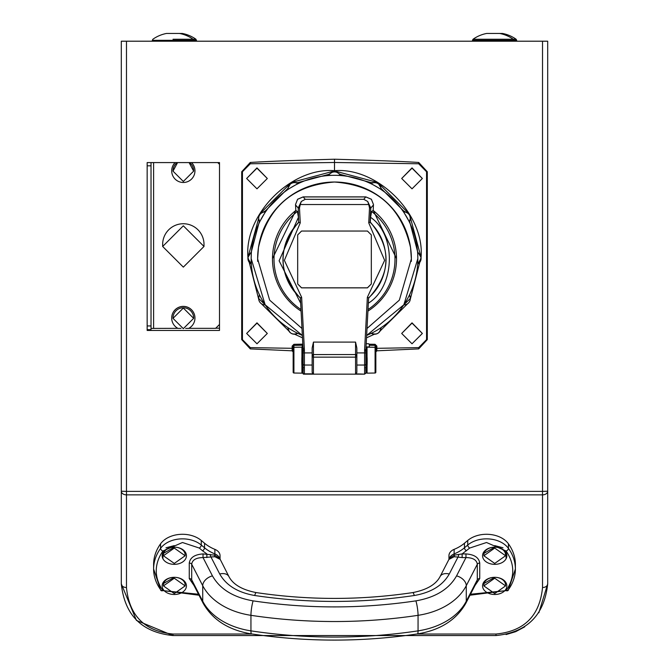 <?xml version="1.0" encoding="UTF-8"?>
<svg xmlns="http://www.w3.org/2000/svg" width="669" height="669" viewBox="0 0 669 669"><rect width="100%" height="100%" fill="white"/><g stroke="black" fill="none" stroke-linecap="round" stroke-linejoin="round"><path stroke-width="1" d="M371.136 183.624A6.464 6.456 0 0 1 381.012 189.319L371.136 183.624L371.136 182.637L340.203 174.35L334.5 170.93L377.784 182.52L409.47 214.189L421.069 257.448L417.64 251.745L417.841 258.594A83.341 83.29 0 0 1 366.654 335.437L403.867 304.755L417.841 258.594A83.341 83.29 0 0 0 334.5 175.311A83.341 83.29 0 0 0 251.159 258.594L265.133 304.755L302.346 335.437A83.341 83.29 0 0 1 251.159 258.594L251.36 251.745L247.931 257.448L258.66 218.403A6.464 6.456 0 0 1 265.35 211.948L259.647 221.824A6.464 6.456 0 0 1 258.66 218.403L259.647 221.824M288.322 189.151L287.988 189.319A6.464 6.456 0 0 1 297.864 183.624L288.322 189.151M182.478 534.28A24.552 17.361 180 0 0 160.577 543.805A64.6 45.684 180 0 0 153.611 564.435L153.611 569.001A64.6 45.684 0 0 1 160.577 548.371A24.552 17.361 0 0 1 182.478 538.854A24.552 17.361 0 0 1 201.285 545.051L201.285 540.485A24.552 17.361 180 0 0 182.478 534.28M220.042 559.343L214.824 556.7L203.025 557.578C196.067 557.695 192.296 559.92 191.702 564.268L191.702 579.797L192.312 582.197L203.251 603.446A10.336 6.866 -27.2 0 1 202.724 601.214A65.897 46.596 0 0 0 250.942 630.859A401.835 284.141 0 0 0 418.058 630.859A10.336 1.522 81.5 0 1 417.439 633.928C362.146 642.148 306.854 642.148 251.561 633.928A10.336 1.522 -81.5 0 1 250.942 630.859L250.942 615.321A10.336 1.522 -81.5 0 1 253.091 600.862C307.364 608.924 361.636 608.924 415.909 600.862C435.502 597.45 449.058 589.121 456.559 575.875A10.336 6.866 27.2 0 1 466.276 585.684L466.276 601.214A10.336 6.866 27.2 0 1 465.749 603.446L476.688 582.197L477.298 579.797L477.298 564.268C476.704 559.92 472.933 557.695 465.975 557.578L465.975 553.924L462.128 553.924L462.128 557.578L454.176 556.7L448.949 559.426L449.292 558.389L454.318 555.145L462.128 553.924L469.697 548.053L486.522 542.509L506.124 551.022A2.584 1.631 -35.6 0 0 508.423 548.371A64.6 45.684 0 0 1 515.389 569.001L515.389 564.435A64.6 45.684 180 0 0 508.423 543.805A24.552 17.361 180 0 0 486.522 534.28A24.552 17.361 180 0 0 467.715 540.485L464.453 543.228A38.76 27.412 0 0 1 454.126 549.358A10.336 7.309 180 0 0 448.949 555.688L448.949 559.359L448.949 555.688M196.51 41.202L195.967 39.254L172.995 39.254M516.677 40.316L516.134 39.254L473.033 39.254L472.49 40.316L516.677 40.316L516.677 41.202M258.711 299.26L247.931 257.222C244.202 214.231 291.483 166.974 334.5 170.704L334.5 162.483L418.694 163.771L426.554 171.749L426.554 339.618L418.694 347.612L375.844 348.34L375.844 372.24L375.844 346.149L375.083 344.343L376.864 346.116L376.856 350.815L418.71 348.892L427.299 339.618L427.299 171.749L418.71 162.467C402.228 161.413 374.155 160.334 334.5 159.222C294.845 160.334 266.772 161.413 250.29 162.467L241.701 171.749L241.701 339.618L250.29 348.892L292.144 350.815L292.136 348.306L250.306 347.612L242.446 339.618L242.446 171.749L250.306 163.771L334.5 162.483L334.5 159.222M369.388 345.288L375.083 345.38L375.083 373.018L367.072 373.151L367.03 347.019L366.487 352.337L366.821 373.034L365.784 373.043M293.156 353.558L293.156 368.928M175.102 162.584A11.632 11.624 180 0 0 171.699 170.829A11.632 11.624 -0 0 1 175.169 162.584M191.485 162.584A11.632 11.624 -0 0 1 183.331 182.486A11.632 11.624 -0 0 1 171.699 170.863L171.699 170.796M367.022 361.243C367.072 356.1 367.122 356.1 367.172 361.243C367.13 366.386 367.08 366.386 367.022 361.243C367.072 356.1 367.122 356.1 367.172 361.243C367.13 366.386 367.08 366.386 367.022 361.243M301.978 361.243C301.928 356.1 301.878 356.1 301.828 361.243C301.87 366.386 301.92 366.386 301.978 361.243C301.928 356.1 301.878 356.1 301.828 361.243C301.87 366.386 301.92 366.386 301.978 361.243M293.917 344.343L293.156 346.149L293.156 372.24L293.156 346.149L292.136 346.116L293.917 344.309L302.806 344.167M303.216 373.043L301.928 373.151L301.928 347.169L302.84 344.853M256.98 323.119L267.316 333.455L256.98 343.782L246.644 333.455L256.98 323.119M246.644 333.455L256.98 322.843L267.316 333.455M256.98 168.17L267.316 178.498L256.98 188.825L246.644 178.498L256.98 168.17M246.644 178.498L256.98 167.886L267.316 178.498M369.388 346.927L367.005 346.927L369.388 346.968L369.305 344.217L375.083 344.309M412.02 323.119L422.356 333.455L412.02 343.782L401.684 333.455L412.02 323.119M401.684 333.455L412.02 322.843L422.356 333.455M412.02 168.17L422.356 178.498L412.02 188.825L401.684 178.498L412.02 168.17M401.684 178.498L412.02 167.886L422.356 178.498M204.003 246.468L204.003 244.394A20.672 20.664 180 0 0 183.331 223.739A20.672 20.664 180 0 0 162.659 244.394L162.659 246.468L183.331 225.813L204.003 246.468L183.331 267.132L162.659 246.468M183.331 308.033L193.65 318.352L183.331 328.663L173.003 318.352L183.331 308.033M173.003 318.352L173.003 318.068A10.328 10.319 -0 0 1 183.331 307.757A10.328 10.319 -0 0 1 193.65 318.068L193.65 318.352M189.084 162.584L193.65 171.147L183.331 181.458L173.003 171.147L177.569 162.584M189.486 162.584A10.328 10.319 -0 0 1 193.65 170.863L193.65 171.147M185.121 555.295A10.855 7.677 180 0 0 185.137 554.844A10.855 7.677 180 0 0 174.283 547.167A12.142 8.588 0 0 1 186.434 555.755A12.142 8.588 0 0 1 174.283 564.343A12.142 8.588 0 0 1 162.141 555.755A12.142 8.588 0 0 1 174.283 547.167L174.283 547.167A10.855 7.677 180 0 0 163.428 554.844A10.855 7.677 180 0 0 163.453 555.295M185.121 585.45A10.855 7.677 180 0 0 185.137 584.99A10.855 7.677 180 0 0 174.283 577.314A12.142 8.588 0 0 1 186.434 585.902A12.142 8.588 0 0 1 174.283 594.49A12.142 8.588 0 0 1 162.141 585.902A12.142 8.588 0 0 1 174.283 577.314A10.855 7.677 180 0 0 163.428 584.99A10.855 7.677 180 0 0 163.453 585.45M505.547 555.295A10.855 7.677 180 0 0 505.572 554.844A10.855 7.677 180 0 0 494.717 547.167A12.142 8.588 0 0 1 506.859 555.755A12.142 8.588 0 0 1 494.717 564.343A12.142 8.588 0 0 1 482.566 555.755A12.142 8.588 0 0 1 494.717 547.167L494.717 547.167A10.855 7.677 180 0 0 483.863 554.844A10.855 7.677 180 0 0 483.879 555.295M505.547 585.45A10.855 7.677 180 0 0 505.572 584.99A10.855 7.677 180 0 0 494.717 577.314A12.142 8.588 0 0 1 506.859 585.902A12.142 8.588 0 0 1 494.717 594.49A12.142 8.588 0 0 1 482.566 585.902A12.142 8.588 0 0 1 494.717 577.314A10.855 7.677 180 0 0 483.863 584.99A10.855 7.677 180 0 0 483.879 585.45M174.283 548.078L185.137 555.755L174.283 563.432L163.428 555.755L174.283 548.078M174.283 578.225L185.137 585.902L174.283 593.579L163.428 585.902L174.283 578.225M494.717 548.078L505.572 555.755L494.717 563.432L483.863 555.755L494.717 548.078M494.717 578.225L505.572 585.902L494.717 593.579L483.863 585.902L494.717 578.225M374.397 334.224L366.528 337.82M334.5 170.704C377.517 166.974 424.798 214.231 421.069 257.222L410.289 299.26M407.655 303.701L380.184 330.929M259.346 294.586L258.66 298.458A6.464 6.456 0 0 1 259.597 295.113M417.64 251.745L409.612 221.372M403.65 211.948A6.464 6.456 0 0 1 409.353 221.824L403.65 211.948L403.65 210.961L381.012 188.34M340.203 174.35L340.203 175.337L328.797 175.337L328.797 174.35L297.864 182.637L291.216 182.52L287.988 188.114L287.988 189.319M301.987 328.487L269.657 300.138L257.624 258.861A76.876 76.835 0 0 1 334.5 182.027A76.876 76.835 0 0 1 411.335 261.378M257.665 261.378A76.876 76.835 0 0 1 257.624 258.861L258.46 247.563C267.659 207.014 293.005 185.171 334.5 182.035C375.995 185.171 401.341 207.014 410.54 247.563L411.376 258.861L399.343 300.138L367.013 328.487M368.736 222.844L384.633 260.375L367.356 297.295L368.619 297.889L365.901 349.795L365.901 372.867L364.605 374.155L355.557 373.837L355.557 357.146L313.443 357.146L313.443 373.837L304.395 373.837L304.395 365.048A1.296 1.263 180 0 1 303.099 363.785L303.099 349.795L300.398 297.864A51.413 51.379 0 0 1 298.968 222.284L300.264 222.844L299.486 207.975L300.272 204.538L368.728 204.538L369.514 207.975L368.736 222.844L370.308 222.125C391.833 247.965 391.265 273.312 368.602 298.165M365.901 367.958L365.901 361.243M356.853 352.906L356.853 365.048L364.605 365.048L364.605 352.906L356.853 352.906L356.853 348.014L355.557 342.093L313.443 342.093L312.147 348.014L312.147 352.906L304.395 352.906L304.395 365.048L312.147 365.048L312.147 372.499L313.443 373.837M313.443 342.093L313.443 354.562L355.557 354.553L355.557 357.146L356.853 356.736L356.853 372.499L355.557 373.837M356.853 367.883L356.853 365.684M303.099 365.374L303.099 373.837L303.534 374.163L364.605 374.163L365.901 372.876M362.021 374.155L364.605 374.155L364.605 365.048A1.296 1.263 180 0 0 365.901 363.785M303.099 363.785L303.099 373.837L304.395 373.837M303.099 352.864L304.395 352.906L304.395 349.803L303.099 349.795L303.099 357.112M312.147 365.048L312.147 352.906M297.68 234.919L297.68 283.94L301.552 287.812L367.448 287.812L371.32 283.94L371.32 234.919L367.448 231.039L301.552 231.039L297.68 234.919L297.68 283.982L301.552 287.862L367.448 287.862L371.32 283.982L371.32 234.919M367.356 297.295L364.605 349.803L365.901 349.795M304.395 349.803L301.644 297.295L300.381 297.889L303.099 349.795M301.644 297.295L284.367 260.375L300.264 222.844M300.657 303.199L279.115 260.793L298.441 217.325L298.692 222.125C277.167 247.965 277.735 273.312 300.398 298.165M298.692 222.125L298.215 208.009L301.293 201.478L300.272 204.538M300.991 309.546A60.494 60.461 0 0 1 297.387 211.471L298.441 217.325M370.308 222.125L370.559 217.325C396.826 235.028 395.053 286.917 368.335 303.208M370.559 217.325L371.613 211.471L373.177 210.459A62.016 61.983 0 0 1 367.925 311.118M368.728 204.538L367.707 201.478L370.785 208.009L370.032 222.284A51.413 51.379 0 0 1 368.602 297.864M301.293 201.478L305.248 199.303L363.752 199.303L367.707 201.478M297.387 211.471L295.823 210.459L295.522 204.547L297.605 199.287L303.157 196.929L365.843 196.929L371.395 199.287L373.478 204.547L373.177 210.459M301.075 311.118A62.016 61.983 0 0 1 295.823 210.459M295.823 210.417L272.484 258.602M396.516 258.602L373.243 210.467M373.478 204.547L371.395 199.245L365.843 196.887L303.157 196.887L297.605 199.245L295.522 204.547M297.713 333.338A6.464 6.456 0 0 1 287.988 327.71L287.988 327.768A6.464 6.456 0 0 1 287.988 327.71M287.988 188.34L265.35 210.961L259.53 214.189L291.216 182.52L334.5 170.93L328.797 174.35M265.35 210.961L265.35 211.948M297.864 182.637L297.864 183.624M381.012 189.319L381.012 188.114L377.784 182.52L371.136 182.637M409.353 221.824L410.34 218.403L409.47 214.189L403.65 210.961M409.403 295.113A6.464 6.456 0 0 1 410.34 298.458L409.654 294.586M259.388 221.372L251.36 251.745M302.472 337.82L294.603 334.224M288.816 330.929L261.345 303.701M366.913 350.598L366.127 350.004L366.227 346.918L367.03 347.019M366.052 346.918L367.005 346.927M365.466 350.021L366.445 350.071M366.219 343.665L368.652 343.791L369.388 344.56M494.717 547.167L484.599 552.979M194.01 585.492L189.268 578.593A2.584 1.831 0 0 1 191.702 579.797L202.724 601.214L202.724 585.684A10.336 6.866 -27.2 0 1 212.441 575.875L203.025 557.578L203.025 553.924L214.682 555.145A2.584 1.045 -80.9 0 0 214.824 556.7M206.872 557.578L206.872 553.924L202.565 550.804A2.584 1.397 -49.9 0 0 204.547 547.802L201.285 545.051A2.584 1.397 -49.9 0 1 199.303 548.053L202.565 550.804M174.283 547.167L164.164 552.979M516.134 39.254A34.796 34.796 0 0 0 502.469 33.45L486.706 33.45A34.796 34.796 0 0 0 473.033 39.254M195.967 39.254A34.796 34.796 0 0 0 182.294 33.45L166.531 33.45A34.796 34.796 0 0 0 152.867 39.254L152.323 40.316L196.51 40.316M173.003 171.147L173.003 170.863A10.328 10.319 -0 0 1 177.176 162.584M368.652 343.791L369.305 344.217M303.241 369.639L302.212 368.611L302.179 370.467L303.216 370.434M301.928 347.169L293.917 347.311L293.917 345.38L302.48 345.237L302.513 352.337L303.55 351.024M303.55 367.816L302.513 366.779L302.212 368.611M302.513 352.337L302.513 366.779M365.45 367.816L366.487 366.779M366.487 352.337L365.45 351.024M365.759 369.639L366.788 368.611M366.671 350.23L366.127 350.004A0.778 0.778 -45 0 1 366.671 350.23A0.778 0.778 -45 0 1 366.679 350.23A0.778 0.778 -45 0 1 366.905 350.782M375.844 346.149L376.864 346.116M458.775 554.417A2.584 0.602 -76 0 1 457.989 557.076L449.275 574.002C442.811 585.392 431.154 592.558 414.295 595.502C361.101 603.396 307.899 603.396 254.705 595.502A10.336 1.522 -81.5 0 1 256.244 592.592C242.178 589.841 233.063 584.505 228.915 576.578A10.336 6.866 -27.2 0 0 219.725 574.002C226.189 585.392 237.846 592.558 254.705 595.502M466.435 550.804A2.584 1.397 -130.1 0 1 464.453 547.802A38.76 27.412 0 0 1 454.126 553.924A2.584 0.912 -112.2 0 0 454.318 555.145A2.584 1.045 -99.1 0 1 454.176 556.7M454.126 549.358L454.126 553.924A10.336 7.309 0 0 0 449.292 558.389A2.584 2.316 -147.6 0 1 449.058 559.167L450.045 558.222M220.051 559.359L220.051 555.688A10.336 7.309 180 0 0 214.874 549.358L214.874 553.924A2.584 0.912 -67.8 0 1 214.682 555.145L219.708 558.389L228.915 576.578M219.942 559.167A2.584 2.316 147.6 0 1 219.708 558.389A10.336 7.309 0 0 0 214.874 553.924A38.76 27.412 0 0 1 204.547 547.802L204.547 543.228L201.285 540.485M219.725 574.002L211.011 557.076A2.584 0.602 76 0 1 210.225 554.417M218.495 557.938L218.939 558.214M217.885 162.584L219.507 164.198L219.507 162.584L147.155 162.584L147.155 165.828L151.027 165.828L151.027 162.584M217.751 162.584L219.507 164.34M194.955 170.796L194.955 170.863A11.632 11.624 180 0 0 191.56 162.584M147.155 325.945L151.027 325.945L151.027 165.828M219.507 324.457L215.627 328.328L188.792 328.328M215.769 328.195L219.507 328.195M147.155 329.683L151.027 329.683L151.027 325.945M151.027 328.42L177.862 328.328M194.955 318.034A11.632 11.624 180 0 0 183.331 306.377A11.632 11.624 180 0 0 171.699 318.001L171.699 318.068A11.632 11.624 -0 0 0 178.004 328.404L180.998 328.404M185.656 328.404L188.658 328.404A11.632 11.624 -0 0 0 183.331 306.452A11.632 11.624 -0 0 0 171.699 318.068M542.526 587.524A5.168 3.654 180 0 0 547.694 583.87L547.694 41.202L542.526 41.202L542.526 491.389L547.694 491.205A5.168 3.654 180 0 1 542.526 494.859L542.526 491.389L126.474 491.389L126.474 41.202L121.306 41.202L121.306 491.205L126.474 491.389L126.474 494.859A5.168 3.654 180 0 1 121.306 491.205L121.306 583.87A5.168 3.654 0 0 0 126.474 587.524L126.474 494.859L542.526 494.859L542.526 587.524C539.766 615.773 524.262 631.277 496.005 634.036L416.72 634.036M147.155 162.584L147.155 330.444L219.507 330.444L219.507 162.584M375.844 351.994L376.856 350.815M292.144 350.815L293.156 351.994M214.874 550.662L214.874 549.358A38.76 27.412 0 0 1 204.547 543.228M538.854 612.762L547.694 583.87C544.349 615.179 527.122 632.406 496.005 635.55L496.005 634.036M524.722 626.836L515.782 631.62M515.515 631.728L506.082 634.555M136.468 620.431L172.995 635.55L496.005 635.55M547.694 491.205L547.694 41.202M542.526 41.202L126.474 41.202M252.28 634.036L172.995 634.036L172.995 635.55C141.878 632.406 124.651 615.179 121.306 583.87L136.434 620.406M121.306 491.205L121.306 41.202M164.164 583.134L174.283 577.314M494.717 545.611L503.013 547.777M506.366 550.93L506.04 558.858M162.96 558.858L162.634 550.93M165.987 547.777L174.283 545.611M484.599 583.134L494.717 577.314M198.509 594.239L162.876 590.635C154.037 577.431 154.037 564.226 162.876 551.022L182.478 542.509L199.303 548.053M162.876 551.022A2.584 1.631 -144.4 0 1 160.577 548.371L160.577 543.805M469.697 548.053A2.584 1.397 -130.1 0 1 467.715 545.051A24.552 17.361 0 0 1 486.522 538.854A24.552 17.361 0 0 1 508.423 548.371L508.423 543.805M265.242 304.913A6.464 6.456 0 0 1 258.66 298.458L265.242 304.922M247.931 257.448L247.931 258.435L251.343 264.13A6.464 6.456 0 0 1 251.36 252.731M467.715 540.485L467.715 545.051L464.453 547.802L464.453 543.228M371.136 333.246C376.547 335.236 379.841 333.413 381.012 327.768L381.012 327.71A6.464 6.456 0 0 1 371.287 333.338M403.758 304.922L410.34 298.458A6.464 6.456 0 0 1 403.758 304.913M355.557 342.093L355.557 354.562L356.853 355.858A1.296 1.288 180 0 0 355.557 354.553L313.443 354.562L312.147 355.858A1.296 1.288 180 0 1 313.443 354.553L313.443 357.146L312.147 356.736M365.901 372.574A1.296 1.263 180 0 1 364.605 373.837M364.605 349.803L364.605 352.906L365.901 352.864M295.531 204.957L298.215 208.009L299.486 207.975M369.514 207.975L370.785 208.009L373.469 204.957M371.613 211.471A60.494 60.461 0 0 1 368.009 309.546M363.752 199.303L365.843 196.887M305.248 199.303L303.157 196.887M417.64 252.731A6.464 6.456 0 0 1 417.657 264.13L421.069 258.435L421.069 257.448M328.797 175.337A6.464 6.456 0 0 1 340.203 175.337M189.268 578.593L189.268 563.064A2.584 1.831 -0 0 1 191.702 564.268L202.724 585.684A65.897 46.596 0 0 0 250.942 615.321A401.835 284.141 0 0 0 418.058 615.321L418.058 630.859A65.897 46.596 180 0 0 466.276 601.214L477.298 579.797A2.584 1.831 180 0 1 479.732 578.593L474.99 585.492M415.909 600.862A10.336 1.522 81.5 0 1 418.058 615.321A65.897 46.596 180 0 0 466.276 585.684L477.298 564.268A2.584 1.831 180 0 1 479.732 563.064L479.732 578.593M212.441 575.875C219.942 589.121 233.498 597.45 253.091 600.862M456.559 575.875L465.975 557.578L462.128 557.578M448.974 559.317L440.085 576.578C435.937 584.505 426.822 589.841 412.756 592.592A10.336 1.522 81.5 0 1 414.295 595.502M440.085 576.578A10.336 6.866 27.2 0 1 449.275 574.002M465.975 553.924C474.279 554.509 478.87 557.553 479.732 563.064M189.268 563.064C190.138 557.553 194.729 554.509 203.025 553.924M302.48 348.348L303.509 348.306M365.784 370.434L366.821 370.467M375.844 348.089A0.778 0.778 0 0 0 375.083 347.311L367.072 347.169M506.124 551.022C514.963 564.226 514.963 577.431 506.124 590.635L470.491 594.239M153.611 328.328L153.611 162.584M293.156 348.984L293.156 348.34L292.136 348.306L292.136 346.116M293.917 373.018L293.156 372.24A0.778 0.778 0 0 0 293.917 373.018L301.928 373.151L293.917 373.018L293.917 347.311A0.778 0.778 180 0 0 293.156 348.089M302.179 370.467L302.179 373.034M375.844 372.24A0.778 0.778 0 0 1 375.083 373.018L375.844 372.24M506.124 590.635A2.584 1.631 35.6 0 0 508.223 590.309A2.584 1.631 35.6 0 0 508.423 589.632A64.6 45.684 0 0 0 515.389 569.001L508.223 590.309L469.989 595.218M162.876 590.635A2.584 1.631 144.4 0 1 160.777 590.309A2.584 1.631 144.4 0 1 160.577 589.632A64.6 45.684 0 0 1 153.611 569.001L160.777 590.309L199.011 595.218M418.694 347.612L418.71 348.892M426.554 339.618L427.299 339.618M426.554 171.749L427.299 171.749M418.694 163.771L418.71 162.467M250.306 163.771L250.29 162.467M242.446 171.749L241.701 171.749M242.446 339.618L241.701 339.618M250.306 347.612L250.29 348.892M172.995 634.036C144.738 631.277 129.234 615.773 126.474 587.524M297.864 333.246C292.453 335.236 289.159 333.413 287.988 327.768M193.667 41.202L193.124 39.254A34.796 34.796 0 0 0 179.451 33.45M513.834 41.202L513.29 39.254A34.796 34.796 0 0 0 499.626 33.45M185.137 554.844L185.137 555.755M185.137 584.99L185.137 585.902M505.572 554.844L505.572 555.755M505.572 584.99L505.572 585.902M465.749 603.446C456.208 620.071 440.102 630.231 417.439 633.928M203.251 603.446C212.792 620.071 228.898 630.231 251.561 633.928M483.863 584.99L483.863 585.902M483.863 554.844L483.863 555.755M412.756 592.592C360.583 600.344 308.417 600.344 256.244 592.592M163.428 584.99L163.428 585.902M163.428 554.844L163.428 555.755M375.844 348.34L375.844 348.984M375.844 350.121L375.844 351.141M293.156 350.121L293.156 351.141M472.49 41.202L472.49 40.316M152.323 41.202L152.323 40.316"/></g></svg>
